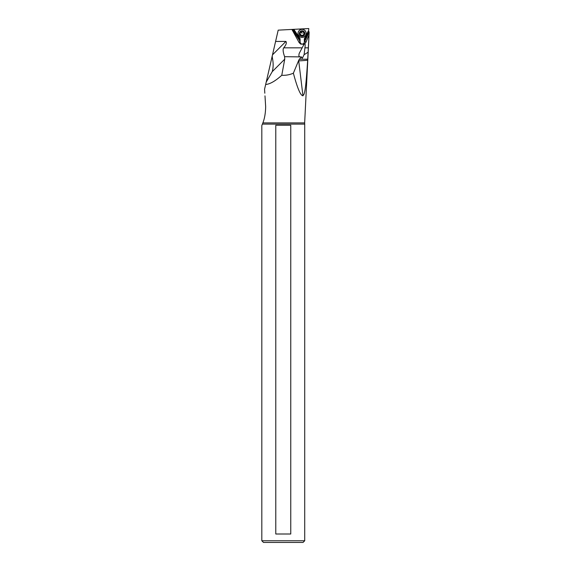 <?xml version="1.0" encoding="UTF-8"?>
<svg xmlns="http://www.w3.org/2000/svg" width="571" height="571" viewBox="0 0 571 571"><rect width="100%" height="100%" fill="white"/><g stroke="black" fill="none" stroke-linecap="round" stroke-linejoin="round"><path stroke-width="0.86" d="M262.375 124.114L261.818 125.584L261.818 540.758L263.502 542.45L303.03 542.45L304.721 540.758L304.721 124.114L262.375 124.114L262.846 122.979M290.282 542.45L276.257 542.45M265.658 106.691C265.536 113.179 264.601 118.59 262.867 122.908C264.601 118.597 265.529 113.194 265.658 106.691L265.144 98.426L265.658 106.691M300.103 38.728L293.837 29.335L308.775 28.55L308.597 31.07L309.168 32.169L304.543 41.212A2.341 2.327 0 0 1 304.329 41.555L304.329 40.577L308.89 31.655L308.354 30.941L304.329 38.828M309.132 32.89L309.039 34.831L305.999 42.168L304.8 41.355L309.168 32.169M309.039 34.831L307.662 60.205C305.656 91.931 304.686 90.996 304.122 94.015L302.958 95.8C300.56 95.678 297.363 88.141 293.373 73.188C289.675 74.808 285.807 75.508 281.774 75.279L284.729 59.17L284.608 56.686L301.424 56.907L299.311 59.305A12.198 8.629 180 0 0 298.662 60.455L293.373 73.188M264.816 93.216L264.559 89.247L265.658 84.494C269.962 84.144 275.336 81.075 281.774 75.279M264.987 95.871L265.13 98.212M264.773 92.552L264.694 91.374M284.608 56.686C282.988 52.047 282.695 49.099 283.737 47.836C286.157 44.802 286.878 42.675 285.907 41.44L272.503 54.845L272.196 56.172L278.198 30.149L293.837 29.335M299.682 56.686C298.783 56.543 298.654 55.387 299.297 53.231L304.107 44.167L300.724 44.124L299.104 42.547L300.103 41.369L292.309 29.414L300.103 41.369L300.103 39.941L293.209 29.364M300.724 44.124L300.103 41.961A2.113 2.106 0 0 0 302.216 44.06A2.113 2.106 0 0 0 304.329 41.961L304.329 42.454L304.329 41.961M305.999 42.168L304.757 43.774C305.221 43.903 305.278 45.259 304.935 47.836L308.369 47.836M308.083 52.225L304.043 54.752C301.409 60.462 302.38 57.785 301.424 56.907M304.322 54.002L304.043 54.752M304.115 54.58L304.935 47.836M265.658 84.494L266.2 82.124L272.224 71.675L284.729 59.17M266.2 82.124L272.196 56.172L272.324 57.607C273.452 62.889 273.416 67.585 272.224 71.675M272.503 54.845L272.381 55.373M265.444 85.422L265.001 87.334M300.103 42.504L300.103 41.961M300.103 38.935L300.103 39.941M303.287 44.452L304.329 42.454M304.107 44.167L304.757 43.774M299.068 53.895L299.297 53.231M275.593 41.44L285.907 41.44M291.917 29.435L299.104 42.547M304.329 40.577L304.329 39.213L308.504 31.034M304.329 39.413L308.504 31.241M261.818 540.758L304.721 540.758M290.76 534.006L275.779 534.006L275.779 125.249L290.76 125.249L290.76 534.006M298.041 33.396L298.041 33.375A4.054 4.04 0 0 1 305.499 31.177A4.054 4.04 0 0 1 306.149 33.382L306.149 33.396A4.054 4.04 0 0 1 298.697 35.595A4.054 4.04 0 0 1 300.946 29.528A4.054 4.04 0 0 1 306.149 33.396M304.436 32.033A2.791 2.776 -0 0 1 303.615 35.873A2.791 2.776 -0 0 1 299.761 35.059A2.791 2.776 -0 0 1 300.582 31.219A2.791 2.776 -0 0 1 304.436 32.033M302.651 31.548A0.921 0.921 0 0 1 301.338 31.619A0.428 0.428 180 0 0 300.639 32.069A0.921 0.921 0 0 1 300.039 33.239A0.428 0.428 180 0 0 300.082 34.067A0.921 0.921 0 0 1 300.803 35.166A0.428 0.428 180 0 0 301.545 35.545A0.921 0.921 0 0 1 302.858 35.473A0.428 0.428 180 0 0 303.558 35.024A0.921 0.921 0 0 1 304.15 33.853A0.428 0.428 180 0 0 304.107 33.025A0.921 0.921 0 0 1 303.394 31.926A0.428 0.428 180 0 0 302.651 31.548M300.81 31.384L300.689 32.361M303.394 31.926L303.515 32.404M304.107 32.818L303.379 35.323L301.545 35.545M301.545 35.338L300.86 35.295L299.811 33.682L300.039 33.032M304.721 124.114L304.657 122.908L262.867 122.908M304.329 42.011A2.634 2.619 0 0 0 304.8 41.355L304.543 41.212M307.719 59.191L299.311 59.305M302.958 95.8L298.704 60.84A13.511 0.942 173.1 0 0 307.662 60.205M298.497 60.84L298.704 60.84A13.511 11.705 90 0 1 298.662 60.455M283.737 47.836L302.045 47.836M299.761 35.059L298.697 35.595M302.095 33.296L300.91 31.526M304.657 122.908L309.082 33.989"/></g></svg>
